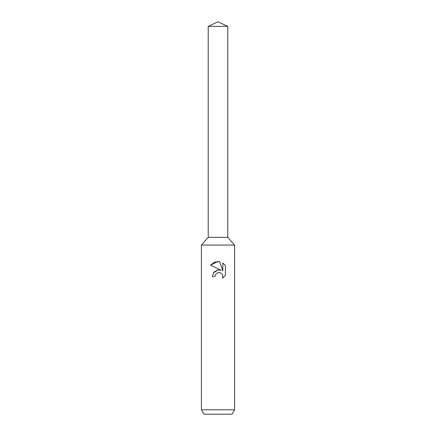 <?xml version="1.0" encoding="UTF-8"?>
<svg xmlns="http://www.w3.org/2000/svg" width="436" height="436" viewBox="0 0 436 436"><rect width="100%" height="100%" fill="white"/><g stroke="black" fill="none" stroke-linecap="round" stroke-linejoin="round"><path stroke-width="0.65" d="M208.217 26.362L227.783 26.362L218 21.8L208.217 26.362L208.217 237.342L218 237.342L208.217 237.342L201.421 245.07L234.579 245.07L234.579 409.78L201.421 409.78L203.972 414.2L232.028 414.2L234.579 409.78M227.783 26.362L227.783 237.342L218 237.342L227.783 237.342L234.579 245.07M215.313 274.675L217.989 272.582L215.313 274.675L214.894 276.479L212.278 276.479L213.902 272.119L218 269.944L221.166 270.325L210.61 265.121L218 261.48L219.602 261.649L222.829 270.936L222.829 262.984L225.39 265.573L225.39 275.383L222.42 278.228L222.84 276.451L222.534 274.931L221.679 273.65L220.393 272.783L218 272.576L219.973 272.636M214.894 276.479L215.161 275.023M222.42 278.228L225.39 275.383M221.166 270.325L219.39 269.917M218.322 269.906L213.395 272.778M225.39 265.573L222.829 262.984M219.602 261.649L214.539 262.107L210.61 265.121M201.421 245.07L201.421 409.78"/></g></svg>
